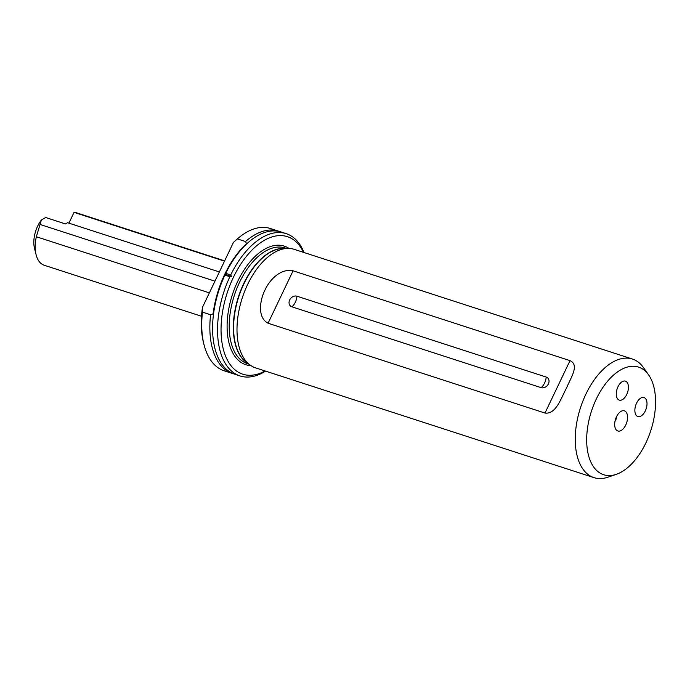 <?xml version="1.0" encoding="UTF-8"?>
<svg xmlns="http://www.w3.org/2000/svg" width="690" height="690" viewBox="0 0 690 690"><rect width="100%" height="100%" fill="white"/><g stroke="black" fill="none" stroke-linecap="round" stroke-linejoin="round"><path stroke-width="1.03" d="M230.71 274.948L225.751 273.344A74.805 41.271 -72 0 1 281.21 232.021L286.169 233.634A74.805 41.271 -72 0 0 230.71 274.948L231.521 276.466L224.793 274.206A73.865 40.753 -72 0 1 246.563 243.63L245.528 241.535A74.805 41.271 -72 0 1 278.467 231.133A74.805 41.271 -72 0 1 279.821 231.624M616.325 474.323L607.925 477.195A62.333 34.397 -72 0 1 593.978 477.635L255.731 367.925A62.333 34.397 -72 0 1 250.229 365.105A62.333 34.397 -72 0 1 247.624 284.496A62.333 34.397 -72 0 1 288.084 248.4A62.333 34.397 -72 0 1 294.19 249.34L632.437 359.05A62.333 34.397 -72 0 1 643.477 367.598L648.591 374.851A56.58 31.214 108 0 0 596.307 399.001A56.58 31.214 108 0 0 588.561 455.573A56.58 31.214 108 0 0 616.325 474.323A56.58 31.214 108 0 0 645.926 442.816A56.58 31.214 108 0 0 648.591 374.851M617.981 386.762A9.971 5.503 108 0 0 619.275 400.114A9.971 5.503 108 0 0 626.727 394.49A9.971 5.503 108 0 0 625.433 381.139A9.971 5.503 108 0 0 617.981 386.762M645.314 410.895A9.971 5.503 -72 0 1 637.862 416.527A9.971 5.503 -72 0 1 636.568 403.176A9.971 5.503 -72 0 1 644.02 397.552A9.971 5.503 -72 0 1 645.314 410.895M296.95 296.208A5.986 4.856 -48.6 0 0 289.671 299.969A5.986 4.856 -48.6 0 0 291.896 306.809L541.133 387.651A5.986 4.856 131.4 0 0 548.403 383.89A5.986 4.856 131.4 0 0 546.187 377.051L296.95 296.208A9.971 5.503 -72 0 1 295.294 302.28A9.971 5.503 -72 0 1 291.896 306.809M616.644 430.293A10.6 5.848 -72 0 1 615.972 429.534A10.6 5.848 -72 0 1 615.558 419.106A10.6 5.848 -72 0 1 622.018 410.904A10.6 5.848 -72 0 1 625.597 411.525A10.6 5.848 -72 0 1 625.761 425.014A10.6 5.848 -72 0 1 616.644 430.293M593.978 477.635A62.333 34.397 -72 0 1 585.87 394.206A62.333 34.397 -72 0 1 632.437 359.05M36.104 254.748L34.5 248.331A22.442 12.386 -72 0 1 37.64 226.165A22.442 12.386 -72 0 1 41.4 219.998L36.337 236.748A29.92 16.508 108 0 0 36.104 254.748A29.92 16.508 108 0 0 44.186 265.236L201.506 316.262M293.078 270.808C280.718 268.186 269.643 279.648 264.943 290.119C259.897 300.047 257.154 317.65 268.074 323.231L544.996 413.051C556.131 414.587 561.134 397.768 566.576 387.953C570.871 377.361 579.704 365.139 570.009 360.629L293.078 270.808L268.074 323.231M303.531 252.368A72.303 39.899 108 0 0 233.358 277.432A72.303 39.899 108 0 0 224.561 353.384A72.303 39.899 108 0 0 265.072 370.953M286.169 233.634A74.805 41.271 -72 0 1 304.023 252.531M203.99 344.586L203.455 342.447A72.303 39.899 -72 0 1 202.481 307.335L202.472 312.139A74.805 41.271 108 0 0 203.99 344.586A74.805 41.271 108 0 0 224.19 370.806L232.314 373.437A74.805 41.271 -72 0 1 210.597 314.769L202.472 312.139M278.467 231.133L270.342 228.502A74.805 41.271 108 0 0 238.602 237.869A74.805 41.271 108 0 0 237.403 238.904L245.528 241.535M233.694 373.842A74.805 41.271 -72 0 1 232.314 373.437M240.016 375.938L235.057 374.325A74.805 41.271 -72 0 1 224.914 275.094L229.874 276.707A74.805 41.271 -72 0 0 240.016 375.938A74.805 41.271 -72 0 0 265.564 371.116M237.403 238.904L233.436 242.423A72.303 39.899 -72 0 1 236.912 239.283L238.602 237.869M231.521 276.466L229.874 276.707M219.36 271.946L67.568 222.715L65.464 223.931L45.687 217.514L41.4 219.998M202.481 307.335L233.436 242.423M209.381 292.87L36.337 236.748M224.647 260.855L76.495 212.805A29.92 16.508 108 0 0 74.054 212.365L68.914 223.146M224.5 261.156L74.054 212.365M616.446 416.863A4.985 2.751 -72 0 1 614.962 421.443M214.952 281.175L39.96 224.423M224.793 274.206L225.69 273.481M210.597 314.769L213.081 313.829A73.865 40.753 -72 0 1 224.742 274.318L224.914 275.094L224.793 274.284M247.434 363.069A60.841 33.569 -72 0 1 243.699 283.59A60.841 33.569 -72 0 1 284.625 248.4M248.909 364.139L247.486 363.682A60.841 33.569 -72 0 1 239.577 282.253A60.841 33.569 -72 0 1 285.022 247.943L286.445 248.4M250.229 365.105L246.528 362.405A60.892 33.594 -72 0 1 243.984 283.668A60.892 33.594 -72 0 1 283.504 248.409L288.084 248.4M251.005 365.64A62.333 34.397 -72 0 1 237.731 281.296A62.333 34.397 -72 0 1 289.024 248.417M546.187 377.051A9.971 5.503 -72 0 1 544.531 383.123A9.971 5.503 -72 0 1 541.133 387.651M544.996 413.051L570.009 360.629"/></g></svg>
